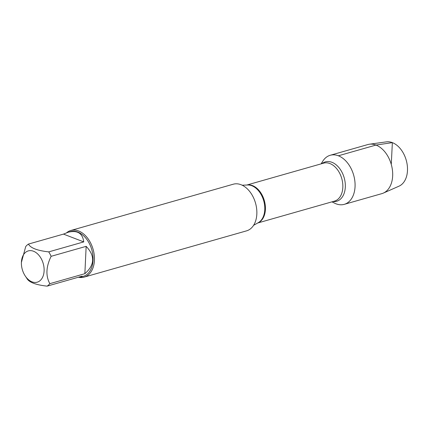 <?xml version="1.0" encoding="UTF-8"?>
<svg xmlns="http://www.w3.org/2000/svg" width="428" height="428" viewBox="0 0 428 428"><rect width="100%" height="100%" fill="white"/><g stroke="black" fill="none" stroke-linecap="round" stroke-linejoin="round"><path stroke-width="0.64" d="M84.15 277.119L246.555 230.858A24.252 16.227 -105.9 0 0 255.516 203.091A24.252 16.227 -105.9 0 0 233.265 184.211L70.866 230.473A24.252 16.227 74.1 0 1 78.586 230.965A24.252 16.227 74.1 0 1 94.224 254.858A24.252 16.227 74.1 0 1 84.15 277.119A24.252 16.227 74.1 0 1 78.399 277.226M321.123 163.865L322.728 161.276A25.52 17.077 74.1 0 1 338.371 155.781A25.52 17.077 74.1 0 1 354.994 187.619A25.52 17.077 74.1 0 1 334.675 203.209L331.946 201.856M66.645 232.746A24.252 16.227 74.1 0 1 70.866 230.473M32.041 281.854A16.264 10.882 -105.9 0 0 43.715 265.601A16.264 10.882 -105.9 0 0 26.242 251.851A16.264 10.882 -105.9 0 0 21.4 262.423A16.264 10.882 -105.9 0 0 25.279 276.033A16.264 10.882 -105.9 0 0 32.041 281.854M84.862 273.69C94.781 265.012 95.209 255.891 86.156 246.341L84.862 273.69L49.83 283.673C45.587 275.878 46.021 266.762 51.119 256.319A23.278 15.579 -105.9 0 0 48.722 251.883C37.295 250.615 30.538 248.015 28.446 244.083A23.278 15.579 -105.9 0 0 25.723 246.555L21.4 262.423M86.156 246.341L51.119 256.319M83.754 241.9C82.625 233.265 77.473 230.039 68.293 232.211L63.478 234.105L83.754 241.9L48.722 251.883M63.478 234.105L28.446 244.083M26.83 278.344C28.922 282.277 35.679 284.877 47.107 286.139A23.278 15.579 -105.9 0 0 49.83 283.673M79.046 277.044L81.047 276.991L82.139 276.162L47.107 286.139M68.293 232.211L70.438 231.601A23.278 15.579 74.1 0 1 91.795 249.727A23.278 15.579 74.1 0 1 83.193 276.381L81.047 276.991M321.428 163.78A25.52 17.077 74.1 0 1 330.25 155.268A25.52 17.077 74.1 0 1 353.662 175.132A25.52 17.077 74.1 0 1 344.23 204.354A25.52 17.077 74.1 0 1 336.108 203.835M330.25 155.268L367.861 144.552A25.52 17.077 74.1 0 1 369.423 144.22A25.52 17.077 74.1 0 1 391.272 164.416A25.52 17.077 74.1 0 1 383.349 193.092A25.52 17.077 74.1 0 1 381.846 193.638L344.23 204.354M369.423 144.22L386.409 141.861A23.128 15.478 74.1 0 1 406.215 160.163A23.128 15.478 74.1 0 1 399.03 186.153L383.349 193.092M391.272 164.416L392.358 142.626L375.987 145.065L338.371 155.781M253.59 225.321L258.319 222.651A19.832 13.273 -105.9 0 0 264.376 203.712A19.832 13.273 -105.9 0 0 251.808 185.72A19.832 13.273 -105.9 0 0 247.593 184.987L242.162 185.212M247.063 185.008A19.752 13.215 74.1 0 1 252.493 185.602A19.752 13.215 74.1 0 1 265.146 204.418A19.752 13.215 74.1 0 1 257.859 222.913M257.693 223.004L334.45 201.139A19.752 13.215 -105.9 0 0 342.657 183.007A19.752 13.215 -105.9 0 0 329.918 163.549A19.752 13.215 -105.9 0 0 323.632 163.148L246.876 185.014M322.091 163.587A20.491 13.712 74.1 0 1 331.919 162.292A20.491 13.712 74.1 0 1 345.332 185.158A20.491 13.712 74.1 0 1 332.914 201.577M25.279 276.033L26.975 278.564"/></g></svg>
